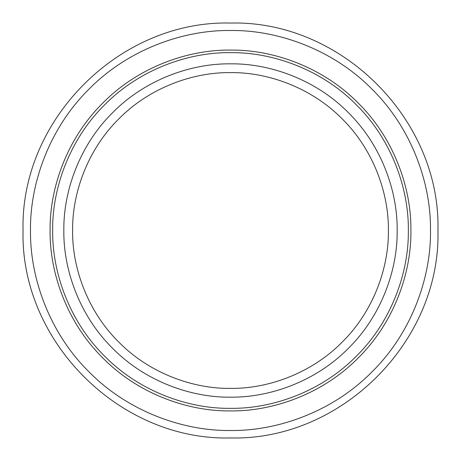 <?xml version="1.0" encoding="UTF-8"?>
<svg xmlns="http://www.w3.org/2000/svg" width="461" height="461" viewBox="0 0 461 461"><rect width="100%" height="100%" fill="white"/><g stroke="black" fill="none" stroke-linecap="round" stroke-linejoin="round"><path stroke-width="0.69" d="M72.608 230.5C72.1 193.476 87.452 149.716 118.857 118.857C149.716 87.452 193.476 72.1 230.5 72.608C267.524 72.1 311.284 87.452 342.143 118.857C373.548 149.716 388.9 193.476 388.393 230.5C388.9 267.524 373.548 311.284 342.143 342.143C311.284 373.548 267.524 388.9 230.5 388.393C193.476 388.9 149.716 373.548 118.857 342.143C87.452 311.284 72.1 267.524 72.608 230.5M63.837 230.5C63.301 191.419 79.499 145.227 112.651 112.651C145.227 79.499 191.419 63.301 230.5 63.837C269.581 63.301 315.773 79.499 348.349 112.651C381.501 145.227 397.699 191.419 397.163 230.5C397.699 269.581 381.501 315.773 348.349 348.349C315.773 381.501 269.581 397.699 230.5 397.163C191.419 397.699 145.227 381.501 112.651 348.349C79.499 315.773 63.301 269.581 63.837 230.5M230.5 408.348C272.203 408.919 321.496 391.631 356.255 356.255C391.631 321.496 408.919 272.203 408.348 230.5C408.919 188.797 391.631 139.504 356.255 104.745C321.496 69.369 272.203 52.081 230.5 52.652C188.797 52.081 139.504 69.369 104.745 104.745C69.369 139.504 52.081 188.797 52.652 230.5C52.081 272.203 69.369 321.496 104.745 356.255C139.504 391.631 188.797 408.919 230.5 408.348M230.5 430.499C277.401 431.144 332.83 411.702 371.923 371.923C411.702 332.83 431.144 277.401 430.499 230.5C431.144 183.599 411.702 128.17 371.923 89.077C332.83 49.298 277.401 29.856 230.5 30.501C183.599 29.856 128.17 49.298 89.077 89.077C49.298 128.17 29.856 183.599 30.501 230.5C29.856 277.401 49.298 332.83 89.077 371.923C128.17 411.702 183.599 431.144 230.5 430.499M230.5 410.912C272.808 411.494 322.809 393.959 358.07 358.07C393.959 322.809 411.494 272.808 410.912 230.5C411.494 188.192 393.959 138.191 358.07 102.93C322.809 67.041 272.808 49.506 230.5 50.088C188.192 49.506 138.191 67.041 102.93 102.93C67.041 138.191 49.506 188.192 50.088 230.5C49.506 272.808 67.041 322.809 102.93 358.07C138.191 393.959 188.192 411.494 230.5 410.912M437.95 230.5C440.814 119.653 341.347 20.186 230.5 23.05C119.653 20.186 20.186 119.653 23.05 230.5C20.186 341.347 119.653 440.814 230.5 437.95C341.359 440.802 440.802 341.359 437.95 230.5"/></g></svg>
